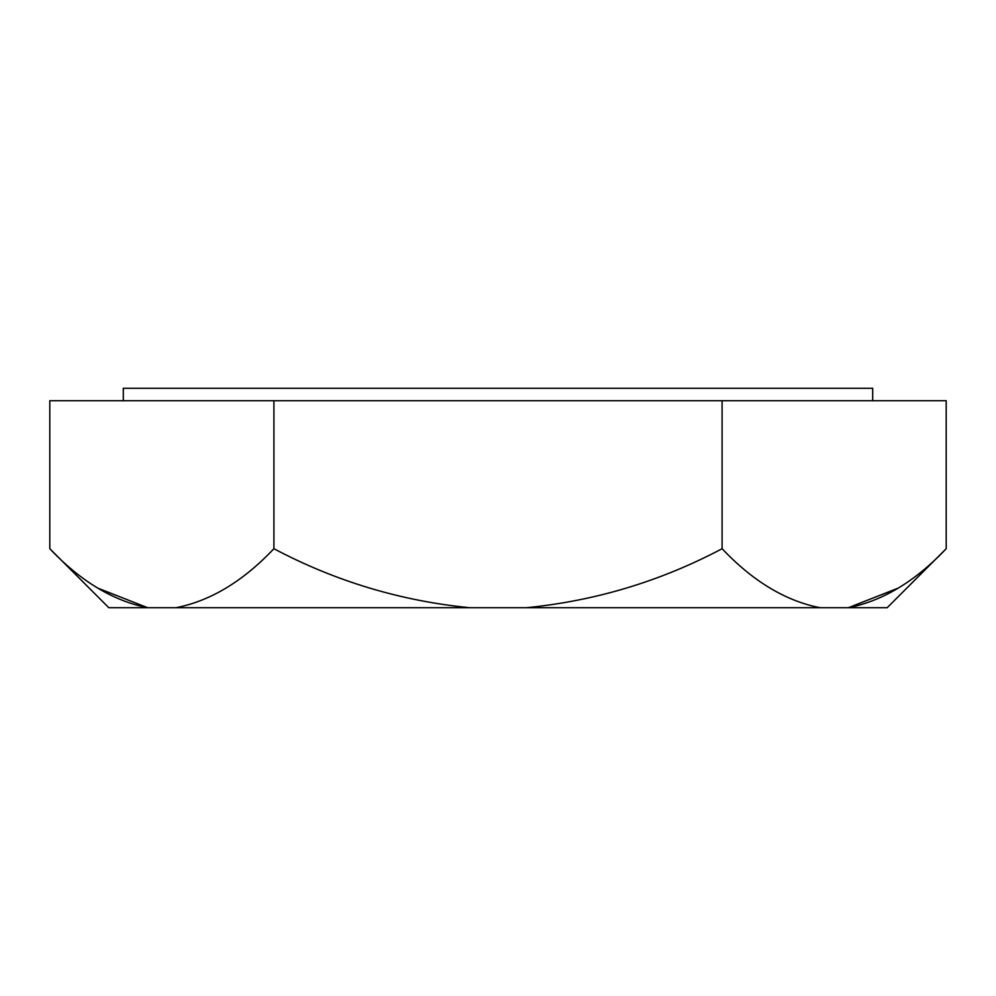 <?xml version="1.0" encoding="UTF-8"?>
<svg xmlns="http://www.w3.org/2000/svg" width="996" height="996" viewBox="0 0 996 996"><rect width="100%" height="100%" fill="white"/><g stroke="black" fill="none" stroke-linecap="round" stroke-linejoin="round"><path stroke-width="1.49" d="M97.683 588.088L147.669 607.722L108.813 607.722L49.8 548.709L49.8 400.703L946.2 400.703L946.2 548.709C915.424 581.241 882.805 600.912 848.331 607.722L898.417 588.026M123.305 400.703L123.305 388.278L872.695 388.278L872.695 400.703M946.2 548.709L887.187 607.722L819.969 607.722C785.446 600.874 752.814 581.203 722.1 548.709L722.1 400.703M722.1 548.709C660.684 581.216 595.434 600.887 526.361 607.722L469.639 607.722C400.529 600.887 335.279 581.216 273.9 548.709L273.9 400.703M273.9 548.709C243.124 581.241 210.505 600.912 176.031 607.722L147.669 607.722C113.146 600.874 80.514 581.203 49.8 548.709M819.969 607.722L526.361 607.722M469.639 607.722L176.031 607.722"/></g></svg>
